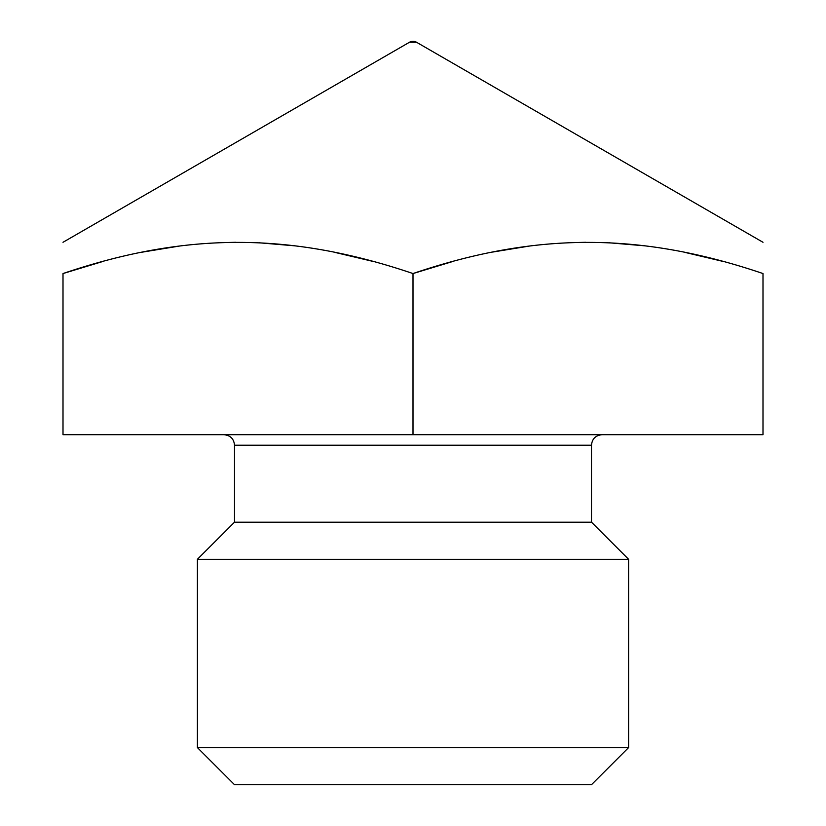 <?xml version="1.0" encoding="UTF-8"?>
<svg xmlns="http://www.w3.org/2000/svg" width="826" height="826" viewBox="0 0 826 826"><rect width="100%" height="100%" fill="white"/><g stroke="black" fill="none" stroke-linecap="round" stroke-linejoin="round"><path stroke-width="1.24" d="M63.003 273.551C63.003 232.013 63.003 232.013 63.003 273.551L63.003 434.703L762.997 434.703L762.997 273.551C762.997 232.013 762.997 232.013 762.997 273.551C640.542 232.003 535.413 232.013 413 273.551C290.535 232.003 185.416 232.013 63.003 273.551L103.198 261.377M413 434.703L413 273.551L452.999 261.429M141.989 252.188L179.985 245.962M219.448 242.668L235.699 242.297M258.91 242.772L295.388 245.88M334.014 252.188L372.516 261.295M492.575 252.064L529.982 245.962M569.444 242.668L585.696 242.297M608.907 242.772L645.385 245.88M684.475 252.281L722.636 261.326M234.501 445.204L591.499 445.204L591.499 522.197L234.501 522.197L234.501 445.204C233.934 438.885 230.433 435.385 224.001 434.703M234.501 522.197L197.404 559.295L628.596 559.295L591.499 522.197M197.404 747.602L234.501 784.7L591.499 784.7L628.596 747.602L197.404 747.602L197.404 559.295M762.997 242.286L416.5 42.24L409.5 42.24L63.003 242.286M416.5 42.24A7 7 0 0 0 409.5 42.24M591.499 445.204C592.066 438.885 595.567 435.385 601.999 434.703M628.596 747.602L628.596 559.295"/></g></svg>

